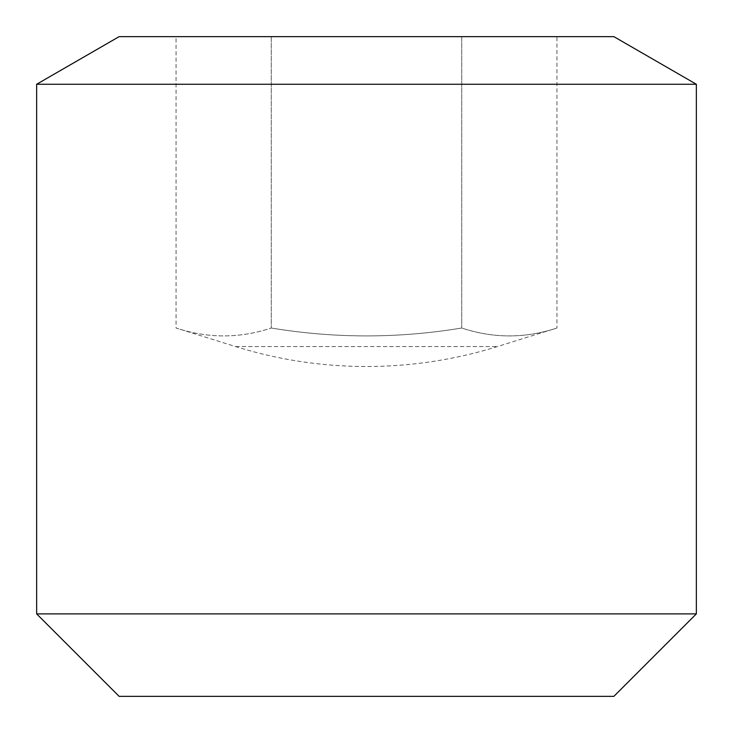 <?xml version="1.0" encoding="UTF-8"?>
<svg xmlns="http://www.w3.org/2000/svg" width="733" height="733" viewBox="0 0 733 733"><rect width="100%" height="100%" fill="white"/><g stroke="black" fill="none" stroke-linecap="round" stroke-linejoin="round"><path stroke-width="0.55" stroke-dasharray="3.67 2.75" d="M36.65 84.258L696.35 84.258M36.65 613.888L696.35 613.888M119.112 36.65L613.888 36.65M461.717 36.65L271.283 36.65L556.943 36.65L461.717 36.65L461.717 328.017C493.465 338.536 525.204 338.536 556.943 328.017C525.195 338.536 493.456 338.536 461.717 328.017C398.221 338.536 334.743 338.536 271.283 328.017C334.779 338.536 398.257 338.536 461.717 328.017L461.717 36.65M176.057 36.65L271.283 36.65L176.057 36.65L176.057 328.017C207.806 338.536 239.544 338.536 271.283 328.017C239.535 338.536 207.796 338.536 176.057 328.017L235.678 346.59A439.8 439.8 0 0 0 497.322 346.59L556.943 328.017L556.943 36.65M271.283 36.65L271.283 328.017L271.283 36.65M119.112 696.35L613.888 696.35M235.678 346.59L497.322 346.59L235.678 346.59"/><path stroke-width="1.1" d="M696.35 613.888L696.35 84.258L36.65 84.258L36.65 613.888L696.35 613.888L613.888 696.35L119.112 696.35L36.65 613.888M36.65 84.258L119.112 36.65L613.888 36.65L696.35 84.258"/></g></svg>
